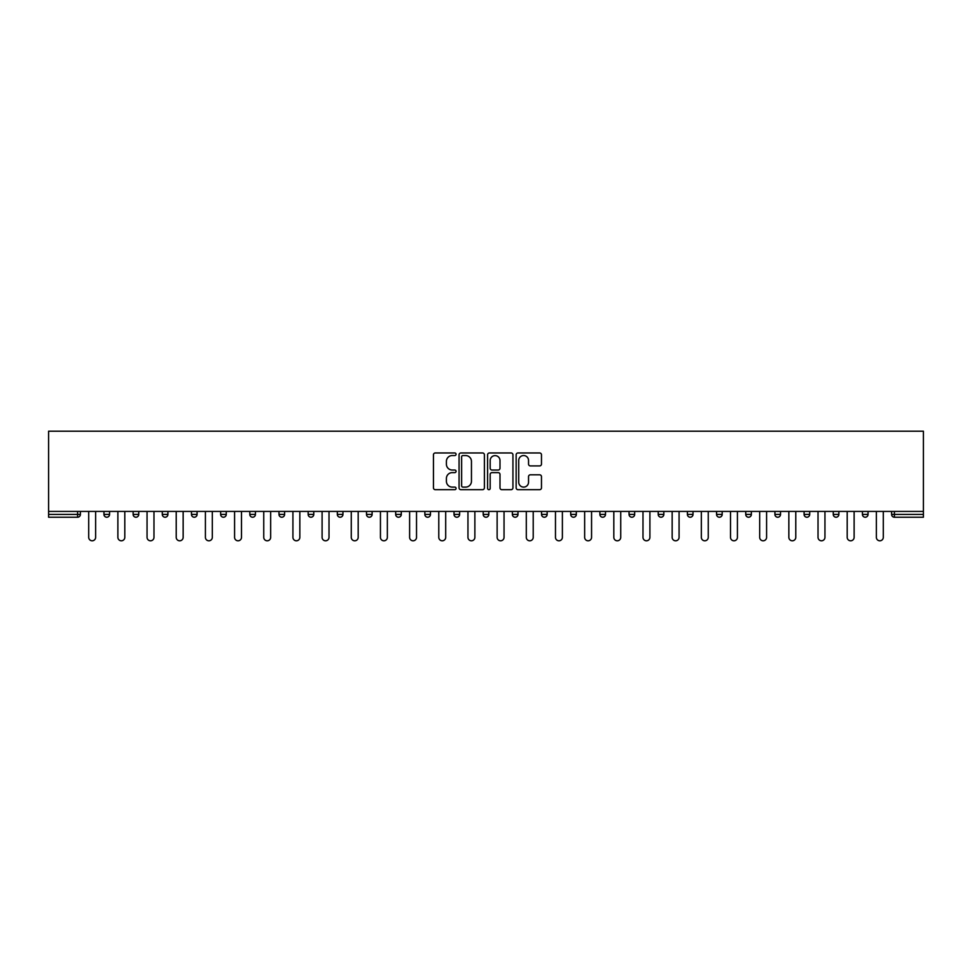 <?xml version="1.0" encoding="UTF-8"?>
<svg xmlns="http://www.w3.org/2000/svg" width="972" height="972" viewBox="0 0 972 972"><rect width="100%" height="100%" fill="white"/><g stroke="black" fill="none" stroke-linecap="round" stroke-linejoin="round"><path stroke-width="1.46" d="M456.075 454.252A1.288 1.288 0 0 0 454.799 452.964L435.298 452.964A1.835 1.835 0 0 0 433.451 454.799L433.451 487.835A1.835 1.835 0 0 0 435.298 489.681L454.799 489.681A1.288 1.288 0 0 0 456.075 488.394A1.288 1.288 0 0 0 454.799 487.106L452.272 487.106A5.868 5.868 0 0 1 446.403 481.237L446.403 478.479A5.868 5.868 0 0 1 452.272 472.611L454.799 472.611A1.288 1.288 0 0 0 456.075 471.323A1.288 1.288 0 0 0 454.799 470.035L452.272 470.035A5.868 5.868 0 0 1 446.403 464.166L446.403 461.408A5.868 5.868 0 0 1 452.272 455.54L454.799 455.54A1.288 1.288 0 0 0 456.075 454.252M539.642 465.904A1.835 1.835 0 0 0 541.477 464.069L541.477 454.799A1.835 1.835 0 0 0 539.642 452.964L517.979 452.964A1.835 1.835 0 0 0 516.144 454.799L516.144 487.835A1.835 1.835 0 0 0 517.979 489.681L539.642 489.681A1.835 1.835 0 0 0 541.477 487.835L541.477 476.645A1.835 1.835 0 0 0 539.642 474.81L530.372 474.81A1.835 1.835 0 0 0 528.537 476.645L528.537 482.197A4.909 4.909 0 0 1 523.629 487.106A4.909 4.909 0 0 1 518.72 482.197L518.72 460.449A4.909 4.909 0 0 1 523.629 455.54A4.909 4.909 0 0 1 528.537 460.449L528.537 464.069A1.835 1.835 0 0 0 530.372 465.904L539.642 465.904M923.4 511.43L48.6 511.43L48.6 431.204L923.4 431.204L923.4 517.226L894.41 517.226A2.807 2.807 0 0 1 891.603 514.419L891.603 511.43M484.396 454.799A1.835 1.835 0 0 0 482.562 452.964L460.898 452.964A1.835 1.835 0 0 0 459.063 454.799L459.063 487.835A1.835 1.835 0 0 0 460.898 489.681L482.562 489.681A1.835 1.835 0 0 0 484.396 487.835L484.396 454.799M489.438 452.964L511.102 452.964A1.835 1.835 0 0 1 512.937 454.799L512.937 487.835A1.835 1.835 0 0 1 511.102 489.681L501.831 489.681A1.835 1.835 0 0 1 499.997 487.835L499.997 474.445A1.835 1.835 0 0 0 498.162 472.611L492.014 472.611A1.835 1.835 0 0 0 490.18 474.445L490.18 488.394A1.288 1.288 0 0 1 488.892 489.681A1.288 1.288 0 0 1 487.604 488.394L487.604 454.799A1.835 1.835 0 0 1 489.438 452.964M80.397 511.43L80.397 514.419A2.807 2.807 0 0 1 77.59 517.226L48.6 517.226L48.6 514.419L77.59 514.419L77.59 511.43M48.6 511.43L48.6 514.419M103.955 511.43L103.955 514.419L103.955 511.43M77.59 517.226A2.807 2.807 0 0 0 80.397 514.419A2.807 2.807 0 0 1 77.59 517.226L77.59 514.419L80.397 514.419M106.762 517.226A2.807 2.807 0 0 0 109.569 514.419L103.955 514.419A2.807 2.807 0 0 0 106.762 517.226A2.807 2.807 0 0 1 103.955 514.419A2.807 2.807 0 0 0 106.762 517.226A2.807 2.807 0 0 0 109.569 514.419L109.569 511.43M133.128 511.43L133.128 514.419L133.128 511.43M138.741 511.43L138.741 514.419L138.741 511.43M167.913 511.43L167.913 514.419L162.3 514.419A2.807 2.807 0 0 0 165.106 517.226A2.807 2.807 0 0 1 162.3 514.419L162.3 511.43M191.472 511.43L191.472 514.419L191.472 511.43M197.085 511.43L197.085 514.419A2.807 2.807 0 0 1 194.279 517.226A2.807 2.807 0 0 1 191.472 514.419A2.807 2.807 0 0 0 194.279 517.226A2.807 2.807 0 0 0 197.085 514.419A2.807 2.807 0 0 1 194.279 517.226A2.807 2.807 0 0 1 191.472 514.419L197.085 514.419M220.644 514.419A2.807 2.807 0 0 0 223.451 517.226A2.807 2.807 0 0 0 226.257 514.419A2.807 2.807 0 0 1 223.451 517.226A2.807 2.807 0 0 0 226.257 514.419L226.257 511.43L226.257 514.419L220.644 514.419A2.807 2.807 0 0 0 223.451 517.226A2.807 2.807 0 0 1 220.644 514.419L220.644 511.43M255.429 511.43L255.429 514.419A2.807 2.807 0 0 1 252.623 517.226A2.807 2.807 0 0 1 249.816 514.419L249.816 511.43M281.795 517.226A2.807 2.807 0 0 0 284.602 514.419L284.602 511.43L284.602 514.419A2.807 2.807 0 0 1 281.795 517.226A2.807 2.807 0 0 1 278.988 514.419L278.988 511.43M313.774 511.43L313.774 514.419A2.807 2.807 0 0 1 310.967 517.226A2.807 2.807 0 0 1 308.16 514.419L308.16 511.43M342.946 511.43L342.946 514.419A2.807 2.807 0 0 1 340.139 517.226A2.807 2.807 0 0 1 337.333 514.419L337.333 511.43M369.311 517.226A2.807 2.807 0 0 0 372.118 514.419L372.118 511.43L372.118 514.419A2.807 2.807 0 0 1 369.311 517.226A2.807 2.807 0 0 1 366.505 514.419L366.505 511.43M401.29 511.43L401.29 514.419A2.807 2.807 0 0 1 398.484 517.226A2.807 2.807 0 0 1 395.677 514.419L395.677 511.43M430.462 511.43L430.462 514.419A2.807 2.807 0 0 1 427.656 517.226A2.807 2.807 0 0 1 424.849 514.419L424.849 511.43M459.635 511.43L459.635 514.419L454.021 514.419A2.807 2.807 0 0 0 456.828 517.226A2.807 2.807 0 0 1 454.021 514.419L454.021 511.43M488.807 511.43L488.807 514.419A2.807 2.807 0 0 1 486 517.226A2.807 2.807 0 0 1 483.193 514.419L483.193 511.43M517.979 511.43L517.979 514.419A2.807 2.807 0 0 1 515.172 517.226A2.807 2.807 0 0 1 512.365 514.419L512.365 511.43M547.151 511.43L547.151 514.419A2.807 2.807 0 0 1 544.344 517.226A2.807 2.807 0 0 1 541.538 514.419L541.538 511.43M573.516 517.226A2.807 2.807 0 0 0 576.323 514.419L576.323 511.43L576.323 514.419A2.807 2.807 0 0 1 573.516 517.226A2.807 2.807 0 0 1 570.71 514.419L570.71 511.43M605.495 511.43L605.495 514.419A2.807 2.807 0 0 1 602.689 517.226A2.807 2.807 0 0 1 599.882 514.419L599.882 511.43M634.667 511.43L634.667 514.419A2.807 2.807 0 0 1 631.861 517.226A2.807 2.807 0 0 1 629.054 514.419L629.054 511.43M658.226 511.43L658.226 514.419L658.226 511.43M663.84 511.43L663.84 514.419A2.807 2.807 0 0 1 661.033 517.226A2.807 2.807 0 0 1 658.226 514.419L663.84 514.419A2.807 2.807 0 0 1 661.033 517.226M687.398 511.43L687.398 514.419L687.398 511.43M693.012 511.43L693.012 514.419A2.807 2.807 0 0 1 690.205 517.226A2.807 2.807 0 0 1 687.398 514.419L693.012 514.419A2.807 2.807 0 0 1 690.205 517.226M716.571 511.43L716.571 514.419L716.571 511.43M722.184 511.43L722.184 514.419L722.184 511.43M745.743 511.43L745.743 514.419L745.743 511.43M751.356 511.43L751.356 514.419L751.356 511.43M780.528 511.43L780.528 514.419A2.807 2.807 0 0 1 777.722 517.226A2.807 2.807 0 0 1 774.915 514.419L774.915 511.43M809.7 511.43L809.7 514.419L804.087 514.419A2.807 2.807 0 0 0 806.894 517.226A2.807 2.807 0 0 1 804.087 514.419L804.087 511.43M838.872 511.43L838.872 514.419A2.807 2.807 0 0 1 836.066 517.226A2.807 2.807 0 0 1 833.259 514.419L833.259 511.43M862.431 511.43L862.431 514.419L862.431 511.43M868.045 511.43L868.045 514.419L868.045 511.43M135.934 517.226A2.807 2.807 0 0 1 133.128 514.419A2.807 2.807 0 0 0 135.934 517.226A2.807 2.807 0 0 0 138.741 514.419A2.807 2.807 0 0 1 135.934 517.226A2.807 2.807 0 0 1 133.128 514.419L138.741 514.419A2.807 2.807 0 0 1 135.934 517.226M167.913 514.419A2.807 2.807 0 0 1 165.106 517.226A2.807 2.807 0 0 0 167.913 514.419A2.807 2.807 0 0 1 165.106 517.226A2.807 2.807 0 0 1 162.3 514.419M456.828 517.226A2.807 2.807 0 0 0 459.635 514.419A2.807 2.807 0 0 1 456.828 517.226A2.807 2.807 0 0 1 454.021 514.419M719.377 517.226A2.807 2.807 0 0 1 716.571 514.419A2.807 2.807 0 0 0 719.377 517.226A2.807 2.807 0 0 0 722.184 514.419A2.807 2.807 0 0 1 719.377 517.226A2.807 2.807 0 0 1 716.571 514.419L722.184 514.419M748.549 517.226A2.807 2.807 0 0 1 745.743 514.419A2.807 2.807 0 0 0 748.549 517.226A2.807 2.807 0 0 0 751.356 514.419A2.807 2.807 0 0 1 748.549 517.226A2.807 2.807 0 0 1 745.743 514.419L751.356 514.419A2.807 2.807 0 0 1 748.549 517.226M809.7 514.419A2.807 2.807 0 0 1 806.894 517.226A2.807 2.807 0 0 0 809.7 514.419A2.807 2.807 0 0 1 806.894 517.226A2.807 2.807 0 0 1 804.087 514.419M865.238 517.226A2.807 2.807 0 0 1 862.431 514.419A2.807 2.807 0 0 0 865.238 517.226A2.807 2.807 0 0 0 868.045 514.419A2.807 2.807 0 0 1 865.238 517.226A2.807 2.807 0 0 1 862.431 514.419L868.045 514.419M462.915 455.54A1.288 1.288 0 0 0 461.627 456.816L461.627 485.818A1.288 1.288 0 0 0 462.915 487.106L465.576 487.106A5.868 5.868 0 0 0 471.456 481.237L471.456 461.408A5.868 5.868 0 0 0 465.576 455.54L462.915 455.54M499.997 460.534A4.909 4.909 0 0 0 495.088 455.625A4.909 4.909 0 0 0 490.18 460.534L490.18 468.2A1.835 1.835 0 0 0 492.014 470.035L498.162 470.035A1.835 1.835 0 0 0 499.997 468.2L499.997 460.534M88.707 511.43L88.707 537.334A3.463 3.463 0 0 0 92.17 540.797A3.463 3.463 0 0 0 95.633 537.334L95.633 511.43M117.879 511.43L117.879 537.334A3.463 3.463 0 0 0 121.342 540.797A3.463 3.463 0 0 0 124.805 537.334L124.805 511.43M147.051 511.43L147.051 537.334A3.463 3.463 0 0 0 150.514 540.797A3.463 3.463 0 0 0 153.977 537.334L153.977 511.43M176.224 511.43L176.224 537.334A3.463 3.463 0 0 0 179.686 540.797A3.463 3.463 0 0 0 183.149 537.334L183.149 511.43M205.408 511.43L205.408 537.334A3.463 3.463 0 0 0 208.859 540.797A3.463 3.463 0 0 0 212.321 537.334L212.321 511.43M234.58 511.43L234.58 537.334A3.463 3.463 0 0 0 238.031 540.797A3.463 3.463 0 0 0 241.493 537.334L241.493 511.43M263.752 511.43L263.752 537.334A3.463 3.463 0 0 0 267.203 540.797A3.463 3.463 0 0 0 270.666 537.334L270.666 511.43M292.924 511.43L292.924 537.334A3.463 3.463 0 0 0 296.375 540.797A3.463 3.463 0 0 0 299.838 537.334L299.838 511.43M322.097 511.43L322.097 537.334A3.463 3.463 0 0 0 325.547 540.797A3.463 3.463 0 0 0 329.01 537.334L329.01 511.43M351.269 511.43L351.269 537.334A3.463 3.463 0 0 0 354.719 540.797A3.463 3.463 0 0 0 358.182 537.334L358.182 511.43M380.441 511.43L380.441 537.334A3.463 3.463 0 0 0 383.891 540.797A3.463 3.463 0 0 0 387.354 537.334L387.354 511.43M409.613 511.43L409.613 537.334A3.463 3.463 0 0 0 413.064 540.797A3.463 3.463 0 0 0 416.526 537.334L416.526 511.43M438.785 511.43L438.785 537.334A3.463 3.463 0 0 0 442.236 540.797A3.463 3.463 0 0 0 445.698 537.334L445.698 511.43M467.957 511.43L467.957 537.334A3.463 3.463 0 0 0 471.408 540.797A3.463 3.463 0 0 0 474.871 537.334L474.871 511.43M497.129 511.43L497.129 537.334A3.463 3.463 0 0 0 500.592 540.797A3.463 3.463 0 0 0 504.043 537.334L504.043 511.43M526.302 511.43L526.302 537.334A3.463 3.463 0 0 0 529.764 540.797A3.463 3.463 0 0 0 533.215 537.334L533.215 511.43M555.474 511.43L555.474 537.334A3.463 3.463 0 0 0 558.936 540.797A3.463 3.463 0 0 0 562.387 537.334L562.387 511.43M584.646 511.43L584.646 537.334A3.463 3.463 0 0 0 588.109 540.797A3.463 3.463 0 0 0 591.559 537.334L591.559 511.43M613.818 511.43L613.818 537.334A3.463 3.463 0 0 0 617.281 540.797A3.463 3.463 0 0 0 620.731 537.334L620.731 511.43M642.99 511.43L642.99 537.334A3.463 3.463 0 0 0 646.453 540.797A3.463 3.463 0 0 0 649.904 537.334L649.904 511.43M672.162 511.43L672.162 537.334A3.463 3.463 0 0 0 675.625 540.797A3.463 3.463 0 0 0 679.076 537.334L679.076 511.43M701.334 511.43L701.334 537.334A3.463 3.463 0 0 0 704.797 540.797A3.463 3.463 0 0 0 708.248 537.334L708.248 511.43M730.507 511.43L730.507 537.334A3.463 3.463 0 0 0 733.969 540.797A3.463 3.463 0 0 0 737.42 537.334L737.42 511.43M759.679 511.43L759.679 537.334A3.463 3.463 0 0 0 763.142 540.797A3.463 3.463 0 0 0 766.592 537.334L766.592 511.43M788.851 511.43L788.851 537.334A3.463 3.463 0 0 0 792.314 540.797A3.463 3.463 0 0 0 795.776 537.334L795.776 511.43M818.023 511.43L818.023 537.334A3.463 3.463 0 0 0 821.486 540.797A3.463 3.463 0 0 0 824.949 537.334L824.949 511.43M847.195 511.43L847.195 537.334A3.463 3.463 0 0 0 850.658 540.797A3.463 3.463 0 0 0 854.121 537.334L854.121 511.43M876.367 511.43L876.367 537.334A3.463 3.463 0 0 0 879.83 540.797A3.463 3.463 0 0 0 883.293 537.334L883.293 511.43M894.41 511.43L894.41 514.419L923.4 514.419M891.603 514.419L894.41 514.419L894.41 517.226M252.623 517.226A2.807 2.807 0 0 0 255.429 514.419L249.816 514.419M284.602 514.419L278.988 514.419M310.967 517.226A2.807 2.807 0 0 0 313.774 514.419L308.16 514.419M340.139 517.226A2.807 2.807 0 0 0 342.946 514.419L337.333 514.419M372.118 514.419L366.505 514.419M398.484 517.226A2.807 2.807 0 0 0 401.29 514.419L395.677 514.419M427.656 517.226A2.807 2.807 0 0 0 430.462 514.419L424.849 514.419M486 517.226A2.807 2.807 0 0 0 488.807 514.419L483.193 514.419M515.172 517.226A2.807 2.807 0 0 0 517.979 514.419L512.365 514.419M544.344 517.226A2.807 2.807 0 0 0 547.151 514.419L541.538 514.419M576.323 514.419L570.71 514.419M602.689 517.226A2.807 2.807 0 0 0 605.495 514.419L599.882 514.419M631.861 517.226A2.807 2.807 0 0 0 634.667 514.419L629.054 514.419M777.722 517.226A2.807 2.807 0 0 0 780.528 514.419L774.915 514.419M836.066 517.226A2.807 2.807 0 0 0 838.872 514.419L833.259 514.419"/></g></svg>
